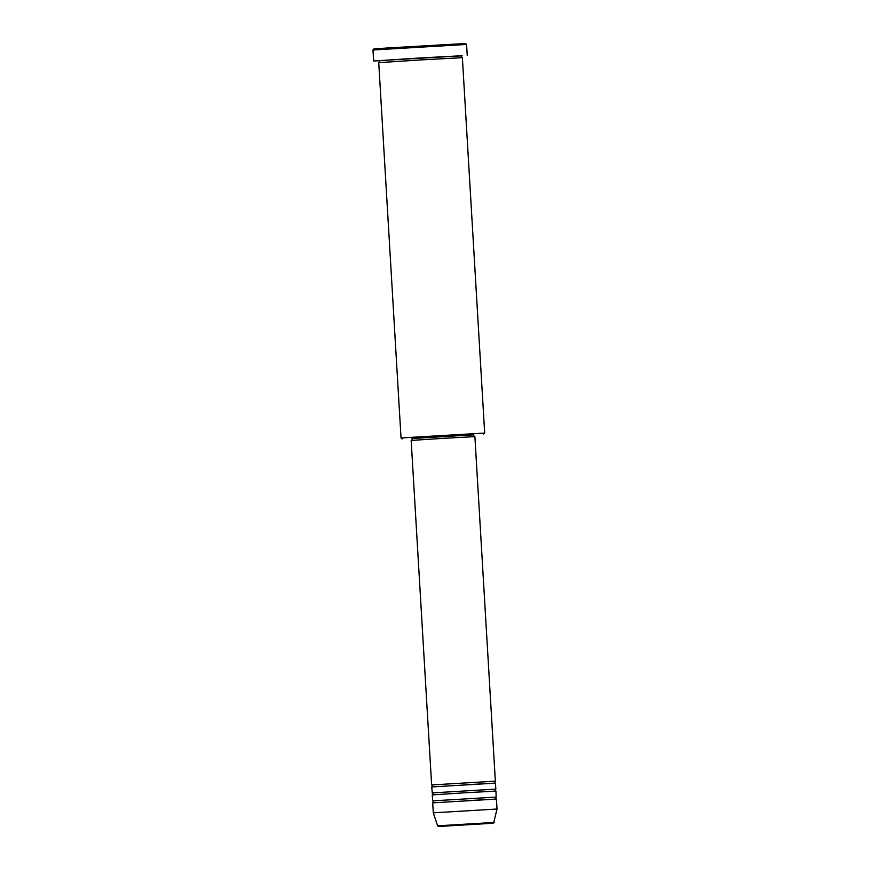 <?xml version="1.0" encoding="UTF-8"?>
<svg xmlns="http://www.w3.org/2000/svg" width="870" height="870" viewBox="0 0 870 870"><rect width="100%" height="100%" fill="white"/><g stroke="black" fill="none" stroke-linecap="round" stroke-linejoin="round"><path stroke-width="1.3" d="M431.89 786.915L432.694 785.882L431.64 784.936L495.193 781.184M432.281 792.918L431.748 786.937L495.476 783.141L495.835 789.123L494.899 790.178L495.813 791.102L464.297 792.82L495.954 791.113L496.139 797.116M432.107 792.907L495.835 789.123M432.749 800.879L432.227 794.897L464.297 792.82M432.586 800.868L496.302 797.083M432.694 802.858L496.422 799.073L497.02 809.035L433.293 812.819L432.694 802.858M473.791 434.848L412.054 438.513M402.092 438.969L401.037 438.034L404.235 437.751L484.677 433.064L462.372 57.681L420.83 59.921L462.209 57.67L461.317 56.746L462.1 55.713L420.71 57.931L378.765 60.661L379.668 61.596L378.885 62.618M372.98 49.992L373.915 48.937L387.52 47.97L465.526 43.5L466.581 44.435L372.98 49.992L373.632 60.954L461.796 55.832M401.037 438.034L378.733 62.651L420.83 59.921M431.64 784.936L411.162 440.427L443.243 438.349L474.889 436.642L495.356 781.151M412.162 440.329L412.043 438.371L443.113 436.37L473.78 434.706L473.9 436.653M379.081 60.748L373.632 60.954M494.269 822.444L437.61 825.815L438.415 826.489L493.551 823.205L497.02 809.035M432.249 792.907L433.162 793.842L432.368 794.875M432.727 800.879L433.641 801.803L432.836 802.836M483.731 434.119L484.677 433.064M467.233 55.386L466.581 44.435M437.61 825.815L433.293 812.819M464.776 800.791L496.281 799.073L495.367 798.138L496.161 797.105M463.83 784.86L495.334 783.141L494.421 782.206L495.215 781.173"/></g></svg>
